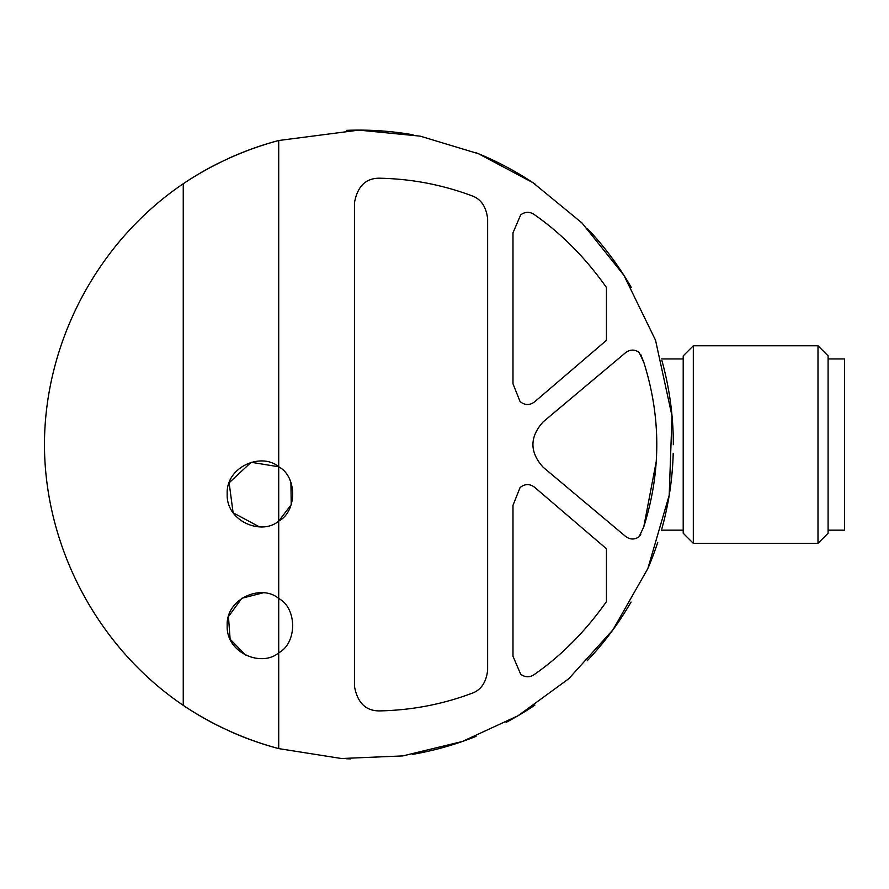 <?xml version="1.0" encoding="UTF-8"?>
<svg xmlns="http://www.w3.org/2000/svg" width="889" height="889" viewBox="0 0 889 889"><rect width="100%" height="100%" fill="white"/><g stroke="black" fill="none" stroke-linecap="round" stroke-linejoin="round"><path stroke-width="1.33" d="M520.098 401.584C524.988 405.428 529.877 405.473 534.778 401.695L606.454 340.331L606.454 287.48C585.529 257.843 561.437 233.518 534.178 214.493C529.633 211.493 525.132 211.626 520.676 214.894L512.986 232.84L512.986 383.804L520.098 401.584L512.986 383.804M534.178 674.607C529.633 677.607 525.132 677.474 520.676 674.206L512.986 656.271L520.676 674.206C525.132 677.485 529.633 677.618 534.178 674.607C561.437 655.593 585.529 631.257 606.454 601.631L606.454 548.78L534.778 487.416C529.877 483.638 524.988 483.672 520.098 487.516C524.988 483.672 529.877 483.638 534.778 487.416M640.758 354.555L643.769 362.234L639.08 352.366C634.49 349.21 629.945 349.355 625.456 352.8L543.168 421.853C529.522 437.021 529.522 452.157 543.168 467.258L625.456 536.3C629.945 539.745 634.49 539.901 639.08 536.745L640.758 534.556M471.537 195.669C442.077 184.69 411.44 178.867 379.636 178.211C411.44 178.867 442.077 184.69 471.537 195.669C480.827 198.792 486.194 206.515 487.628 218.816L487.628 670.295C486.194 682.585 480.838 690.297 471.537 693.442C442.077 704.421 411.44 710.244 379.636 710.9C411.44 710.244 442.077 704.421 471.537 693.442M278.713 521.11L278.713 466.781C297.204 476.537 297.326 511.208 278.713 521.11C261.544 535.856 226.039 521.298 227.184 493.995C225.862 466.781 261.433 451.968 278.713 466.781L278.713 140.506L358.889 130.116L420.23 136.15L478.538 153.764L533.011 182.723L581.951 222.917L623.889 275.279L655.537 340.231L672.006 415.974L669.206 495.262L647.814 568.638L612.932 629.834L568.771 678.729L518.02 715.756L462.336 741.482L402.861 755.906L341.443 758.517L278.713 748.605L278.713 652.815C261.544 667.561 226.039 652.993 227.184 625.7C225.862 598.486 261.433 583.673 278.713 598.475L278.713 521.11L291.214 504.685L290.914 482.371M643.769 362.234C661.127 416.974 661.127 471.859 643.769 526.866L656.36 460.913M263.022 592.852L241.819 598.286L228.462 616.61L230.118 639.213L245.931 655.36M278.713 466.781L251.131 462.28L229.129 482.816L233.118 512.797L259.377 526.844M278.713 748.605A314.439 314.439 0 0 1 229.14 730.98A314.439 314.439 0 0 0 278.713 748.605C244.553 739.437 212.727 725.024 183.245 705.366L183.245 183.745C212.604 164.132 244.431 149.719 278.713 140.506A314.439 314.439 0 0 0 229.04 158.175A314.439 314.439 0 0 1 278.713 140.506M183.245 183.745A314.439 314.439 0 0 1 218.694 163.098A314.439 314.439 0 0 0 183.245 183.745C97.946 241.452 44.672 341.565 44.45 444.556C44.672 547.546 97.946 647.648 183.245 705.366A314.439 314.439 0 0 0 222.661 727.958A314.439 314.439 0 0 1 183.245 705.366M358.889 130.116A314.439 314.439 0 0 1 413.107 134.817A314.439 314.439 0 0 0 346.532 130.35A314.439 314.439 0 0 1 358.889 130.116M476.36 152.875A314.439 314.439 0 0 1 535.167 184.167A314.439 314.439 0 0 0 476.36 152.875M587.451 228.595A314.439 314.439 0 0 1 631.223 287.347A314.439 314.439 0 0 0 587.451 228.595M661.916 360.601A314.439 314.439 0 0 1 673.34 444.7A314.439 314.439 0 0 0 661.916 360.601M673.217 453.312A314.439 314.439 0 0 1 661.827 528.855A314.439 314.439 0 0 0 673.217 453.312M657.738 542.357A314.439 314.439 0 0 1 648.37 567.338A314.439 314.439 0 0 0 657.738 542.357M631.057 602.031A314.439 314.439 0 0 1 587.262 660.705A314.439 314.439 0 0 0 631.057 602.031M534.9 705.121A314.439 314.439 0 0 1 506.085 722.413A314.439 314.439 0 0 0 534.9 705.121M476.071 736.348A314.439 314.439 0 0 1 412.529 754.383A314.439 314.439 0 0 0 476.071 736.348M350.699 758.884A314.439 314.439 0 0 1 346.399 758.75A314.439 314.439 0 0 0 350.699 758.884M278.713 598.475C297.204 608.243 297.326 642.914 278.713 652.815L278.713 598.475M379.636 710.9C365.79 711.022 357.4 702.788 354.444 686.208L354.444 202.892C357.4 186.323 365.79 178.089 379.636 178.211M512.986 656.271L512.986 505.296L520.098 487.516M643.769 526.866L639.08 536.745C634.49 539.89 629.957 539.734 625.456 536.3M693.309 345.777L683.208 355.878L683.208 533.233L693.309 543.335L817.991 543.335L817.991 345.777L693.309 345.777L693.309 543.335M817.991 345.777L828.092 355.878L828.092 533.233L817.991 543.335M828.092 358.945L844.55 358.945L844.55 530.166L828.092 530.166M661.46 530.166L683.208 530.166M661.46 358.945L683.208 358.945"/></g></svg>
